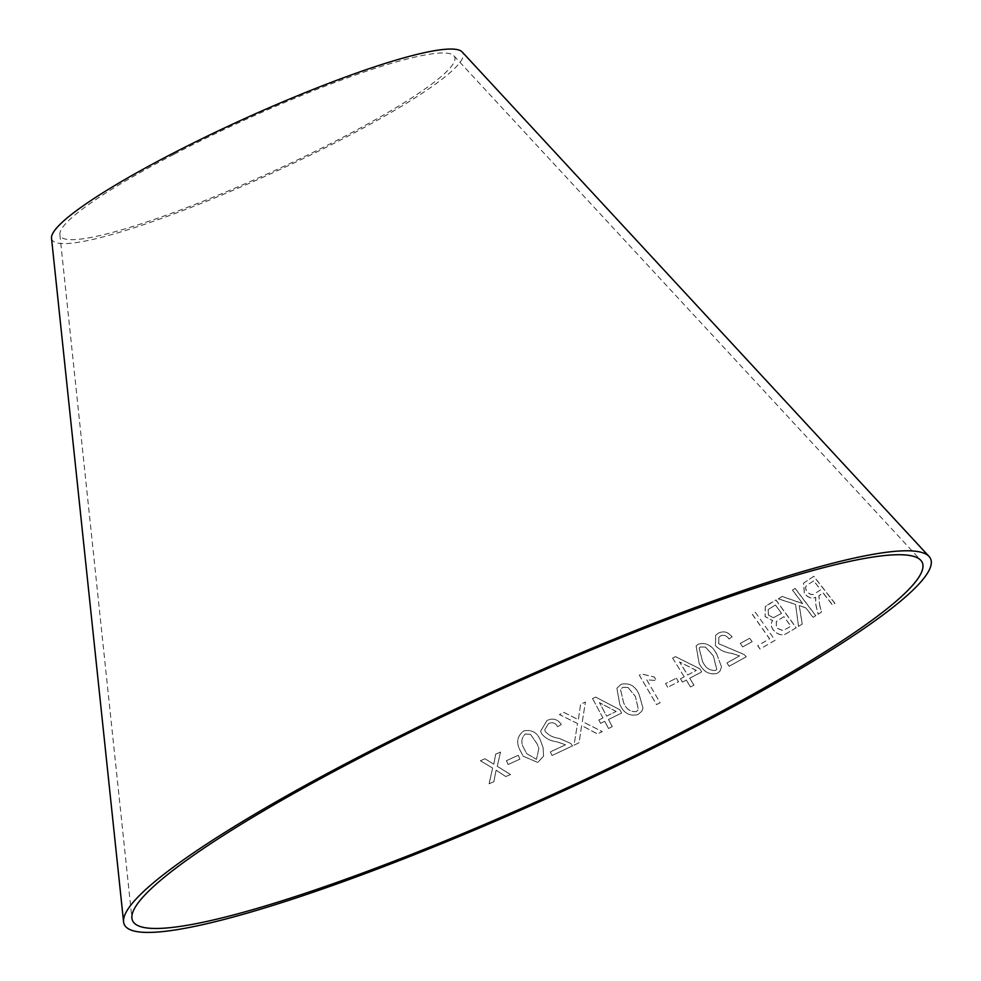 <?xml version="1.0" encoding="UTF-8"?>
<svg xmlns="http://www.w3.org/2000/svg" width="981" height="981" viewBox="0 0 981 981"><rect width="100%" height="100%" fill="white"/><g stroke="black" fill="none" stroke-linecap="round" stroke-linejoin="round"><path stroke-width="0.74" stroke-dasharray="4.91 3.68" d="M51.515 238.224A225.691 30.485 155.6 0 0 269.996 174.091A225.691 30.485 155.6 0 0 462.161 51.944M755.358 612.279L775.1 640.274L760.103 648.956L757.773 645.657L769.631 638.778L752.206 614.081L755.358 612.279L775.1 640.274M767.571 604.921L775.983 599.967L796.216 627.73L787.669 632.782C782.997 636.142 778.191 635.173 773.249 629.851C770.894 626.258 770.698 623.156 772.685 620.532L765.18 616.559L765.315 606.601L775.983 599.967M798.559 626.344L795.554 604.357L778.362 598.815L782.176 596.423L802.716 603.573L792.501 590.047L795.199 588.392L815.787 615.676L813.102 617.319L805.953 607.877L799.294 605.596L802.274 624.014L798.485 626.418L795.554 604.357M819.625 604.774L821.465 612.083L818.215 614.216L815.861 604.615L815.652 597.282C812.023 598.974 808.283 597.711 804.432 593.493L803.623 583.07L813.825 576.264L834.978 603.315L832.538 604.885L823.145 592.867L820.288 594.719L819 595.749L819.54 604.848L821.465 612.083M821.379 612.156L818.129 614.29L815.775 604.701L815.567 597.355C811.937 599.048 808.197 597.785 804.346 593.566L803.537 583.155L813.727 576.35L834.892 603.401L832.452 604.97L823.047 592.953L818.902 595.835L819.54 604.848M742.642 646.871L740.299 643.364L749.815 638.202L752.157 641.697L742.58 646.933L740.299 643.364M732.12 636.816L729.141 638.962C726.627 635.455 723.684 634.499 720.299 636.056L718.877 637.319L718.717 643.683L744.297 654.548L746.283 656.767L729.214 666.222L726.982 662.874L739.674 655.823L731.029 653.125C724.91 652.524 719.723 650.011 715.468 645.608L715.676 635.259L718.3 633.211C723.304 630.587 727.914 631.789 732.12 636.816L729.141 638.962M716.694 653.984L721.562 667.019L719.931 671.225L717.393 673.26C709.668 675.198 703.598 671.924 699.171 663.45L696.142 645.903L698.558 644.039C706.234 642.175 712.28 645.486 716.694 653.984L721.562 667.019M684.248 676.804L672.61 658.092L675.406 656.596L699.686 668.637L701.709 671.887L689.692 678.227L693.996 685.13L690.575 686.958L686.271 680.041L682.494 682.065L680.471 678.815L684.248 676.804L672.61 658.092M667.681 687.227L665.559 683.61L676.4 678.178L678.509 681.795L667.644 687.276L665.559 683.61L676.4 678.178M646.724 679.796L660.127 702.727L656.559 704.566L639.354 675.136L641.66 673.947L654.364 677.013L656.399 680.495L646.7 679.833L660.127 702.727M619.771 704.395L616.853 688.282L621.022 684.382C629.312 682.469 635.357 685.903 639.158 694.695L642.996 708.135L641.868 711.139L637.969 714.573C629.655 716.522 623.597 713.126 619.796 704.358L616.877 688.245L621.047 684.333C629.336 682.42 635.394 685.866 639.195 694.646L642.996 708.135L641.844 711.188L637.969 714.573C629.643 716.559 623.585 713.162 619.771 704.395L619.796 704.358M602.923 717.933L592.549 698.546L595.602 697.05L619.833 709.68L621.623 713.052L608.465 719.465L612.303 726.627L608.563 728.466L604.725 721.305L600.617 723.34L598.815 719.968L602.923 717.933L592.549 698.546M570.819 743.512L572.524 745.891L552.058 755.505L550.316 751.924L565.51 744.775L556.681 741.759C550.182 740.986 545.105 738.215 541.426 733.457L540.666 731.115L546.993 720.483C552.965 717.822 557.735 719.171 561.304 724.554L557.576 726.737C555.577 722.985 552.573 721.906 548.575 723.488L544.774 729.692L545.289 731.495C548.833 735.394 553.468 737.675 559.17 738.35L570.819 743.488L572.524 745.867L552.045 755.468L550.316 751.9L565.51 744.751L556.668 741.734C550.182 740.949 545.093 738.19 541.414 733.432L540.654 731.078L546.993 720.446C552.965 717.785 557.735 719.147 561.304 724.518L557.576 726.737C555.577 723.022 552.573 721.942 548.575 723.512L544.774 729.717L545.289 731.495C548.845 735.431 553.468 737.712 559.17 738.374L570.819 743.488M577.527 723.549L559.415 714.56L563.854 712.402L578.361 719.686L580.58 704.346L585.424 702.04L582.309 721.538L602.273 731.63L597.38 733.947L581.635 725.535L579.072 742.752L574.02 745.18L577.539 723.524L559.415 714.524L563.854 712.365L578.361 719.662L580.593 704.309L585.436 702.004L582.322 721.501L602.285 731.593L597.392 733.911L581.635 725.499L579.072 742.715L574.02 745.217L577.539 723.524M541.095 742.151L543.118 747.743L543.56 756.081L537.821 762.445L523.18 756.204L520.592 751.238C515.834 742.96 516.913 736.167 523.829 730.882C532.389 729.275 538.152 733.028 541.095 742.151L543.131 747.767L543.56 756.081M508.109 764.481L506.417 760.667L518.238 755.296L519.93 759.11L508.133 764.493L506.417 760.667M489.102 783.77L492.621 768.049L480.347 760.765L484.957 758.754L493.786 764.211L495.65 754.131L500.518 752.047L497.244 766.296L510.5 774.524L505.791 776.547L496.079 770.159L493.848 781.698L489.127 783.782L492.646 768.062L480.347 760.765M173.87 154.336A216.543 29.246 155.6 0 0 59.853 234.496A216.543 29.246 155.6 0 0 269.481 172.963A216.543 29.246 155.6 0 0 453.872 55.758A216.543 29.246 155.6 0 0 173.87 154.336M480.371 760.778L484.982 758.767L493.811 764.236L495.675 754.156L500.531 752.071L497.269 766.308L510.525 774.549L505.816 776.56L496.104 770.183L493.872 781.722L489.127 783.782M506.441 760.68L518.25 755.321L519.942 759.135L508.133 764.493M543.572 756.106L537.833 762.47L523.192 756.228L520.617 751.262C515.847 742.985 516.926 736.191 523.842 730.906L523.829 730.882C532.401 729.3 538.152 733.065 541.107 742.176M530.513 734.364L525.276 734.021C520.997 738.411 520.764 743.561 524.577 749.484L526.601 753.592L536.46 759.355L538.9 748.417L537.134 743.917L530.5 734.328L525.264 733.996C520.985 738.386 520.752 743.537 524.565 749.459L526.589 753.567L536.448 759.331L538.888 748.393L537.122 743.892L530.5 734.328M592.536 698.582L595.59 697.086L619.808 709.717L621.611 713.089L608.453 719.502L612.291 726.663L608.551 728.503L604.713 721.342L600.605 723.377L598.802 720.005L602.91 717.969M616.154 711.495L599.44 702.641L606.65 716.13L616.166 711.446L599.452 702.604L606.663 716.093L616.166 711.446M627.95 687.485L622.751 687.362L620.519 689.496L623.536 702.494C626.001 709.018 630.256 712.059 636.264 711.63L638.398 709.643L635.43 696.547L627.975 687.436L622.776 687.325L620.544 689.447L623.56 702.457C626.025 708.981 630.268 712.022 636.289 711.581L638.423 709.606L635.455 696.498L627.975 687.436M660.103 702.764L656.522 704.603L639.33 675.173L641.623 673.996L654.327 677.062L656.363 680.544L646.7 679.833M676.363 678.227L678.472 681.844L667.644 687.276M672.574 658.141L675.357 656.645L699.637 668.699L701.66 671.948L689.655 678.276L693.959 685.179L690.538 687.007L686.234 680.103L682.457 682.114L680.434 678.864L684.198 676.853M696.302 670.44L679.539 662.003L687.62 675.026L696.351 670.391L679.575 661.954L687.669 674.977L696.351 670.391M721.513 667.08L719.87 671.274L717.344 673.322C709.631 675.247 703.549 671.973 699.134 663.499L696.093 645.964L698.509 644.1C706.185 642.236 712.231 645.547 716.645 654.045M705.364 647.08L700.422 646.982L699.097 648.073L702.543 661.635C705.486 667.938 709.803 670.869 715.48 670.428L716.743 669.385L713.285 655.835L705.413 647.019L700.471 646.933L699.146 648.012L702.592 661.586C705.535 667.889 709.852 670.82 715.529 670.379L716.804 669.324L713.334 655.774L705.413 647.019M729.091 639.023C726.565 635.516 723.622 634.548 720.25 636.117L718.815 637.38L718.656 643.744L744.236 654.609L746.222 656.829L729.165 666.283L726.921 662.935L739.613 655.884L730.968 653.187C724.861 652.586 719.674 650.072 715.419 645.657L715.615 635.308L718.239 633.272C723.242 630.648 727.853 631.85 732.059 636.877M740.238 643.426L749.754 638.263L752.096 641.758L742.58 646.933M820.19 594.805L818.902 595.835L820.19 594.805M813.629 580.911L807.768 584.676C805.254 586.013 805.021 588.367 807.093 591.751C810.294 594.829 813.053 595.32 815.383 593.223L820.717 589.765L813.715 580.826L807.682 584.75C805.168 586.086 804.935 588.441 807.007 591.825C810.208 594.915 812.967 595.406 815.297 593.297L820.631 589.851L813.715 580.826M795.468 604.431L778.276 598.888L782.09 596.497L802.63 603.646L792.415 590.121L795.113 588.477L815.702 615.749L813.016 617.405L805.867 607.95L799.221 605.669L802.2 624.088L798.485 626.418M775.897 600.041L796.143 627.803L787.596 632.855C782.936 636.215 778.129 635.234 773.175 629.925C770.821 626.332 770.637 623.217 772.611 620.593L765.106 616.632L765.241 606.675L767.498 604.995M775.346 605.044L768.172 609.581L768.405 615.271L773.506 617.699L781.465 613.432L775.431 604.97L768.246 609.508L768.479 615.197L773.58 617.625L781.538 613.358L775.431 604.97M783.856 616.706L776.327 621.476L776.339 628.024L783.059 630.66L790.809 626.258L783.929 616.644L776.4 621.402L776.4 627.963L783.132 630.587L790.894 626.185L783.929 616.644M775.039 640.348L760.03 649.03L757.7 645.719L769.558 638.839L752.145 614.155L755.284 612.352M59.853 234.496L131.908 918.13M453.872 55.758L920.779 560.286"/><path stroke-width="1.47" d="M360.186 757.626A433.553 58.566 155.6 0 0 131.908 918.13A433.553 58.566 155.6 0 0 551.629 794.929A433.553 58.566 155.6 0 0 920.779 560.286A433.553 58.566 155.6 0 0 360.186 757.626M356.667 757.97A442.689 59.792 155.6 0 0 123.569 921.846A442.689 59.792 155.6 0 0 552.131 796.057A442.689 59.792 155.6 0 0 929.068 556.46A442.689 59.792 155.6 0 0 356.667 757.97M929.068 556.46L462.161 51.944A225.691 30.485 155.6 0 0 170.351 154.667A225.691 30.485 155.6 0 0 51.515 238.224L123.569 921.846"/></g></svg>
